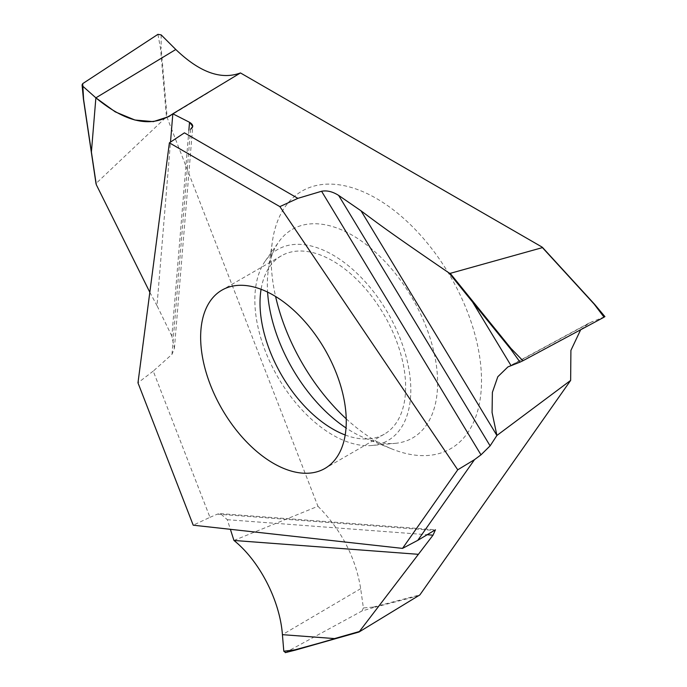<?xml version="1.0" encoding="UTF-8"?>
<svg xmlns="http://www.w3.org/2000/svg" width="687" height="687" viewBox="0 0 687 687"><rect width="100%" height="100%" fill="white"/><g stroke="black" fill="none" stroke-linecap="round" stroke-linejoin="round"><path stroke-width="0.52" stroke-dasharray="3.44 2.58" d="M188.865 130.264L171.87 336.158L174.421 348.318L171.982 354.346L153.235 371.117L209.964 517.328L193.21 525.194M153.235 371.117L137.975 382.831M345.2 434.991A102.964 59.443 60 0 0 384.308 434.167A102.964 59.443 60 0 0 400.092 351.658A102.964 59.443 60 0 0 332.826 260.931A102.964 59.443 -120 0 0 281.344 255.83A102.964 59.443 -120 0 0 261.077 289.287M371.925 445.485A110.289 63.676 60 0 0 408.138 365.106A110.289 63.676 60 0 0 332.826 254.946A110.289 63.676 -120 0 0 265.354 260.897A110.289 63.676 -120 0 0 265.259 350.954A110.289 63.676 -120 0 0 332.826 435.043A110.289 63.676 60 0 0 371.925 445.485L395.162 443.355A120.405 69.516 60 0 1 365.218 438.203A120.405 69.516 60 0 1 352.483 431.96A120.405 69.516 -120 0 1 346.016 427.941M395.162 443.355A120.405 69.516 60 0 0 434.699 355.608A120.405 69.516 60 0 0 352.483 235.34A120.405 69.516 -120 0 0 278.819 241.833A120.405 69.516 -120 0 0 268.299 270.343A120.405 69.516 -120 0 0 267.587 292.095M346.222 418.821A148.727 85.866 -120 0 0 376.347 441.303A148.727 85.866 -120 0 0 392.088 449.023A148.727 85.866 -120 0 0 481.218 371.306A148.727 85.866 -120 0 0 376.347 198.44A148.727 85.866 -120 0 0 272.37 241.669A148.727 85.866 -120 0 0 275.59 296.483M580.678 329.743L589.145 323.019L604.5 316.767L594.315 304.135M161.162 34.891L161.162 48.227L160.518 48.416L166.452 116.919L96.137 183.386L83.582 99.16L82.706 83.625M233.949 540.454L317.935 506.267L167.164 117.683L161.162 48.227M317.935 506.267C341.379 529.96 355.634 557.432 360.684 588.673L363.389 607.952L373.393 607.059L373.35 607.634L419.216 595.638M285.285 652.65L362.04 610.966L373.35 607.634M285.637 652.513L295.384 650.091M362.04 610.966L363.389 607.952M166.452 116.919L167.164 117.683M209.964 517.328L217.367 514.134L220.407 513.618L227.303 519.698L230.385 529.316M171.87 336.158L156.997 305.621L170.496 142.106M149.826 292.284L156.997 305.621M157.924 34.35L160.518 48.416M190.557 129.276L171.982 354.346M604.062 317.196L604.5 316.767M217.367 514.134L433.866 530.407M227.303 519.698L426.902 534.709M542.49 247.56L542 247.028L542.421 247.612M373.393 607.059L419.886 594.899M360.684 588.673L282.417 634.659M592.563 321.439L510.991 365.527M281.344 255.83L221.97 290.112M384.308 434.167L324.934 468.448M265.354 260.897L278.819 241.833M365.218 438.203L392.088 449.023M268.299 270.343L272.37 241.669M168.899 116.575L209.535 91.989M174.421 348.318L192.729 126.417M589.145 323.027L507.899 366.935M220.415 513.618L435.438 529.78"/><path stroke-width="1.03" d="M193.21 525.194L137.975 382.831L169.388 142.836L279.867 206.624L457.748 469.805L402.513 548.389L193.21 525.194M273.452 295.212A102.964 59.443 -120 0 0 221.97 290.112A102.964 59.443 -120 0 0 206.186 372.62A102.964 59.443 -120 0 0 273.452 463.347A102.964 59.443 -120 0 0 324.934 468.448A102.964 59.443 -120 0 0 340.718 385.939A102.964 59.443 -120 0 0 273.452 295.212M261.077 289.287A102.964 59.443 -120 0 0 332.826 429.066A102.964 59.443 60 0 0 345.2 434.991M267.587 292.095A120.405 69.516 -120 0 0 346.016 427.941M426.902 534.709L433.016 535.173L359.018 632.014L419.886 594.899L570.648 380.4L570.906 350.387L580.678 329.743M170.496 142.106L172.832 113.802L240.467 72.942L542 247.028L542.421 247.612L450.208 273.357L510.965 348.421L510.596 348.979L520.016 362.126L522.962 360.735L510.965 348.421M240.467 72.942C221.128 80.139 199.573 72.324 175.803 49.498L161.162 34.891L175.803 49.498C199.573 72.324 221.128 80.139 240.467 72.942L542 247.028L542.421 247.612L542 247.028L542.421 247.612L450.208 273.357L449.075 272.979C388.644 231.725 378.838 224.099 361.044 210.832L496.907 435.464L570.648 380.4M275.59 296.483A148.727 85.866 -120 0 0 346.222 418.821M433.016 535.173L435.438 529.78L417.773 540.351L474.502 459.646L480.994 454.837L490.114 445.854L496.907 435.464L492.072 412.501L492.381 392.363L497.809 376.742L507.899 366.935L520.016 362.126M230.385 529.316L233.949 540.454C259.523 560.927 279.927 600.593 282.417 634.659L334.526 638.584L359.207 631.568L295.384 650.091M282.417 634.659L283.8 651.224L285.637 652.513M283.8 651.224L294.783 649.868L335.016 638.833M188.865 130.264L189.526 122.286L192.729 126.417L190.557 129.276C193.743 126.975 193.399 124.648 189.526 122.286L172.832 113.802L168.899 116.575L153.321 121.633L134.944 120.027L115.261 111.869L95.879 97.846L91.405 152.016L96.292 184.674L96.137 183.386L96.292 184.674L149.826 292.284M157.924 34.35L82.706 83.625L157.924 34.35L161.162 34.891L157.924 34.35M189.526 122.286L172.832 113.802C151.784 128.22 126.133 122.896 95.879 97.846L82.801 86.219L82.071 84.913L82.706 83.625L83.582 99.375L91.354 151.681M184.425 132.84L169.388 142.836L184.425 132.84L297.883 198.345L279.867 206.624L169.388 142.836M490.114 445.854L338.631 195.4C332.663 191.621 326.978 190.239 321.576 191.261L297.883 198.345L279.867 206.624M338.631 195.4L361.044 210.832L338.631 195.4C332.663 191.621 326.978 190.239 321.576 191.261L297.883 198.345M510.991 365.527L472.613 302.091L449.075 272.979L450.208 273.357M522.962 360.735L604.062 317.196L594.186 304.135L542.421 247.612M604.062 317.196L604.5 316.767M480.994 454.837L321.576 191.261M474.502 459.646L457.748 469.805M417.773 540.351L402.513 548.389M418.46 554.323L233.949 540.454M594.495 304.324L542 247.028M449.075 272.979C388.644 231.725 378.838 224.099 361.044 210.832M175.803 49.498L95.879 97.846L82.801 86.219M335.677 638.257L336.166 638.506M471.522 300.734L471.995 300.296M510.596 348.979L472.613 302.091L473.085 301.653M295.316 650.117L358.975 632.031M295.29 650.125L285.285 652.65M83.445 99.254L96.051 183.927M83.436 99.246L82.071 84.913M542.404 247.329L594.504 304.195L604.929 316.638"/></g></svg>
